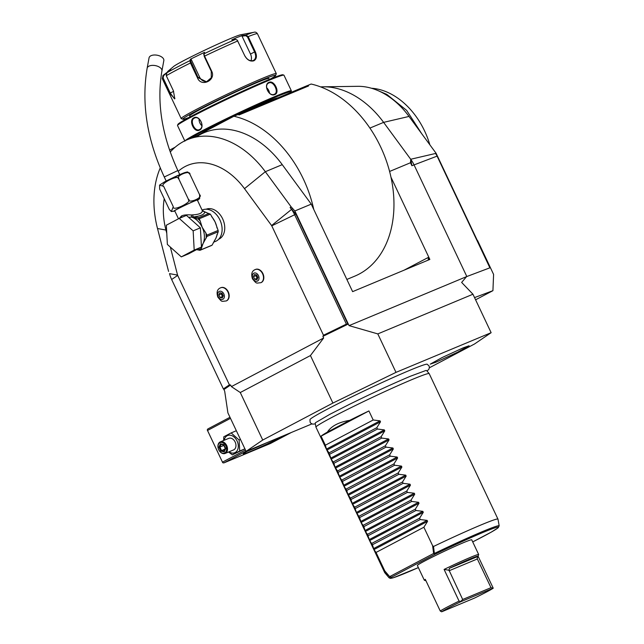<?xml version="1.0" encoding="UTF-8"?>
<svg xmlns="http://www.w3.org/2000/svg" width="644" height="644" viewBox="0 0 644 644"><rect width="100%" height="100%" fill="white"/><g stroke="black" fill="none" stroke-linecap="round" stroke-linejoin="round"><path stroke-width="0.97" d="M429.387 367.78L474.491 344.009L491.131 332.69L395.996 372.369L332.9 403.064L262.736 440.037L246.097 451.355L311.905 423.905M246.097 451.355L227.912 412.893L224.684 391.174L223.798 389.306M427.069 371.121L428.936 369.173L429.403 367.322L429.081 365.977L427.157 364.206A64.875 2.914 154.7 0 0 409.914 370.26A64.875 2.914 154.7 0 0 346.649 399.393A64.875 2.914 154.7 0 0 309.965 419.606L310.11 422.214L310.947 423.317L312.67 424.13L315.359 423.921M463.35 347.768L469.082 345.772L457.586 352.212L435.996 362.178L430.24 364.134L442.219 357.501L463.35 347.768M262.736 440.037L240.276 392.526L231.389 386.609L230.624 384.999L224.015 389.491L223.371 388.936L171.65 279.512A23.965 17.211 67.4 0 1 169.517 273.636L169.839 274.787M349.064 325.631L466.57 276.622L489.867 267.832L466.57 276.622L461.635 282.418L472.954 294.228L377.811 333.906L349.064 325.631L294.863 210.966L291.136 206.845L290.106 207.505L295.902 214.13L347.929 324.198L322.886 336.377L323.65 337.995L310.44 355.552L240.276 392.526M310.44 355.552L332.9 403.064M377.811 333.906L395.996 372.369M491.131 332.69L472.954 294.228M477.051 240.671L477.55 240.478L493.594 274.416L492.926 290.669L474.548 297.6M492.926 290.669L475.586 299.806M477.357 240.558L436.125 153.328L435.505 153.473A11.954 8.581 67.4 0 1 437.091 156.13L489.883 267.815M320.599 86.9A87.681 62.967 67.4 0 1 323.022 86.803L357.71 86.32A74.253 53.323 67.4 0 1 409.021 116.435L436.125 153.328M323.022 86.803A87.681 62.967 67.4 0 1 383.615 122.368L410.711 159.261A25.052 17.992 67.4 0 1 414.028 164.832L466.82 276.518M435.505 153.473L410.711 159.261L411.91 165.717L410.502 162.739L389.596 171.457M294.863 210.966L311.253 204.132L352.622 291.643L429.854 259.435L390.972 177.189A102.71 73.754 -112.6 0 0 311.132 84.034L307.397 85.596M170.217 152.048A87.681 62.967 67.4 0 1 187.356 139.692A87.681 62.967 67.4 0 1 265.328 171.707L291.136 206.845M311.253 204.132L282.249 164.647A87.681 62.967 -112.6 0 0 204.269 132.632A87.681 62.967 -112.6 0 0 196.17 137.019M168.583 271.422L157.506 228.523A87.681 62.967 67.4 0 1 160.251 167.939M322.886 336.377L323.489 335.25L271.768 225.835A1.256 0.902 -112.6 0 0 271.599 225.553L244.503 188.66A63.877 45.877 -112.6 0 0 178.219 171.32M164.228 198.714A63.877 45.877 -112.6 0 0 165.943 230.053L166.764 233.241M170.346 247.087L177.575 275.101A1.256 0.902 -112.6 0 0 177.688 275.407L229.409 384.83L230.624 384.999M323.65 337.995L231.389 386.609M218.646 239.278A16.285 11.697 -112.6 0 0 222.647 218.831A16.285 11.697 -112.6 0 0 206.112 209.219M260.949 282.652A7.14 5.128 -112.6 0 0 261.11 282.587A7.14 5.128 -112.6 0 0 262.905 273.603A7.14 5.128 -112.6 0 0 255.612 269.409A7.14 5.128 -112.6 0 0 255.451 269.482M226.302 300.909A7.14 5.128 -112.6 0 0 226.463 300.845A7.14 5.128 -112.6 0 0 228.258 291.861A7.14 5.128 -112.6 0 0 220.964 287.667A7.14 5.128 -112.6 0 0 220.803 287.739M229.409 384.83L223.371 388.936M290.106 207.505L291.482 209.372A23.965 17.211 67.4 0 1 294.646 214.702L346.375 324.125L347.929 324.198M346.375 324.125L323.489 335.25M213.47 242.249L215.619 241.355A17.034 12.236 67.4 0 0 219.91 219.918A17.034 12.236 -112.6 0 0 202.506 209.912L202.087 210.089M179.274 218.388L181.415 216.038C183.274 214.975 186.599 214.621 191.397 214.967L192.701 214.871C199.028 214.508 202.24 213.164 202.337 210.854L204.494 211.763L202.152 210.226M202.337 210.854L208.672 213.591L199.02 217.624L193.144 216.98C200.534 216.118 204.381 214.508 204.703 212.158L202.192 210.314M178.493 218.799L174.709 210.797A12.526 0.564 -25.3 0 1 177.994 208.801A12.526 0.564 -25.3 0 1 190.238 202.884A12.526 0.564 -25.3 0 1 197.362 200.091L202.176 210.274M159.567 185.126L164.317 182.002L183.427 173.083C186.462 172.029 187.951 171.731 187.895 172.19L189.948 174.323C190.568 169.469 174.548 176.158 178.799 178.968C180.296 173.518 158.521 184.12 163.657 186.333L159.567 185.126L159.664 189.054L169.292 209.413L171.344 211.546L173.284 206.7C171.779 212.15 193.554 201.556 188.426 199.334C187.807 204.188 203.826 197.499 199.576 194.681L199.672 198.61L197.475 200.324A13.596 0.612 -25.3 0 0 192.773 201.701A13.596 0.612 -25.3 0 0 177.301 209.083A13.596 0.612 -25.3 0 0 174.814 211.007M199.576 194.681L189.948 174.323M188.426 199.334L178.799 178.968M173.284 206.7L163.657 186.333M150.76 55.827A7.519 4.057 10.4 0 1 159.326 55.795A7.519 4.057 10.4 0 1 163.834 60.56L161.926 70.937A7.519 4.057 10.4 0 0 157.418 66.171A7.519 4.057 10.4 0 0 148.853 66.203A7.519 4.057 10.4 0 0 147.146 68.216L149.054 57.847A7.519 4.057 10.4 0 1 150.76 55.827M188.563 217.269L191.622 217.133L191.397 214.967L191.526 217.012M200.389 227.831L201.435 247.071L188.547 253.857L181.302 256.876L167.376 244.438L166.329 225.207L179.217 218.413L186.462 215.394L200.389 227.831L193.152 230.85L194.19 250.089L201.435 247.071M194.19 250.089L181.302 256.876M179.217 218.413L193.152 230.85M218.211 231.735L215.957 238.111L212.093 245.163A19.288 13.854 67.4 0 1 211.232 245.622L199.962 250.315A19.288 13.854 -112.6 0 0 200.831 249.864L203.085 243.48L206.949 236.429A19.288 13.854 -112.6 0 0 206.877 235.141L218.139 230.439A19.288 13.854 67.4 0 1 218.211 231.735L206.949 236.429M206.136 238.208A18.29 13.13 -112.6 0 0 205.855 232.975L202.208 227.3L200.171 220.956A18.29 13.13 -112.6 0 0 198.424 219.177L191.799 217.036A1.256 0.749 -72.4 0 1 191.622 217.133A17.034 12.236 -112.6 0 1 202.208 227.3A17.034 12.236 -112.6 0 1 203.085 243.48A17.034 12.236 -112.6 0 1 201.387 246.177M217.004 228.024A17.034 12.236 -112.6 0 0 215.08 221.93L210.322 214.13L199.238 218.759L200.171 220.956M211.635 216.658A17.034 12.236 -112.6 0 1 215.08 221.93L218.139 230.439M205.855 232.975L206.877 235.141M199.02 217.624L198.851 217.881A1.256 0.781 101.9 0 0 198.424 219.177L199.431 219.387M198.851 217.881L199.238 218.759M191.799 217.036L193.144 216.98L192.701 214.871M210.322 214.13L204.325 211.812A1.256 0.749 107.6 0 0 204.494 211.763A17.034 12.236 -112.6 0 1 207.465 213.124M199.962 250.315L198.135 249.928A18.29 13.13 -112.6 0 0 201.644 248.085M196.517 249.655L198.135 249.928M212.093 245.163L200.831 249.864M252.939 278.562A4.347 3.123 67.4 0 1 253.849 273.185A4.347 3.123 67.4 0 1 258.469 275.648A4.347 3.123 -112.6 0 1 257.56 281.026A4.347 3.123 -112.6 0 1 252.939 278.562M256.94 279.713L257.922 277.572L256.682 274.956L254.469 274.489L253.494 276.638L254.726 279.255L256.94 279.713M254.726 279.255L257.141 278.248L255.91 275.632L256.256 274.867M257.568 278.337L257.141 278.248M253.494 276.638L255.91 275.632M218.292 296.82A4.347 3.123 67.4 0 1 219.202 291.442A4.347 3.123 67.4 0 1 223.822 293.906A4.347 3.123 -112.6 0 1 222.913 299.283A4.347 3.123 -112.6 0 1 218.292 296.82M222.293 297.971L223.275 295.829L222.035 293.213L219.821 292.746L218.847 294.896L220.079 297.512L222.293 297.971M220.079 297.512L222.494 296.498L221.262 293.889L221.608 293.125M222.921 296.594L222.494 296.498M218.847 294.896L221.262 293.889M410.711 159.261L410.502 162.739M346.85 279.448L354.796 276.131A102.71 73.754 -112.6 0 0 390.972 177.189M313.741 209.397A102.71 73.754 -112.6 0 0 233.901 116.25L197.249 135.562M238.055 114.511L307.341 85.58L308.548 85.966L239.093 114.938L238.055 114.511L233.901 116.25M429.717 259.508L427.986 257.592A2.504 1.739 -117.8 0 1 427.817 260.281M352.993 291.491A2.504 1.739 -117.8 0 1 352.518 291.434M175.168 147.194L169.557 150.149M304.33 86.868L298.397 89.347M247.449 110.599L241.508 113.07A43.84 1.972 -25.3 0 1 277.894 97.856M238.417 114.326L239.093 114.938M201.419 133.364A43.84 1.972 -25.3 0 1 210.298 128.422A43.84 1.972 -25.3 0 1 223.999 121.466M189.086 138.967A58.121 2.608 -25.3 0 1 201.129 132.245A58.121 2.608 -25.3 0 1 259.041 104.312A58.121 2.608 -25.3 0 1 290.999 91.971A58.121 2.608 -25.3 0 1 290.355 92.664M185.19 140.658A58.87 2.64 -25.3 0 1 200.324 131.77A58.87 2.64 -25.3 0 1 257.874 103.974A58.87 2.64 -25.3 0 1 291.362 90.836A58.87 2.64 -25.3 0 1 291.362 90.973L290.999 91.971M193.747 117.852C199.463 114.423 205.573 127.359 199.527 130.072C194.367 133.268 188.249 120.331 193.747 117.852L194.552 118.045M184.917 141.157L177.535 125.54A58.87 2.64 -25.3 0 1 177.535 125.411A58.87 2.64 -25.3 0 1 192.95 116.153A58.87 2.64 -25.3 0 1 249.381 88.864A58.87 2.64 -25.3 0 1 283.875 75.147A58.87 2.64 -25.3 0 1 283.98 75.227L291.362 90.836M274.811 94.555C269.031 97.405 262.945 84.469 269.031 82.335C274.264 79.775 280.349 92.704 274.811 94.555L274.28 94.266C268.999 96.954 263.299 84.863 268.926 82.955C273.66 80.548 279.367 92.647 274.28 94.266L274.521 94.153M177.535 125.411L177.897 124.413A58.121 2.608 -25.3 0 1 193.111 115.276A58.121 2.608 -25.3 0 1 248.826 88.333A58.121 2.608 -25.3 0 1 282.877 74.785L283.875 75.147M269.337 79.421L268.894 78.488A43.832 1.972 154.7 0 0 257.165 82.513A43.832 1.972 154.7 0 0 213.623 102.589A43.832 1.972 154.7 0 0 189.634 115.952L190.077 116.886M188.982 117.482A51.351 2.302 -25.3 0 1 182.92 119.237A51.351 2.302 -25.3 0 1 209.984 103.982A51.351 2.302 -25.3 0 1 261.955 79.993A51.351 2.302 -25.3 0 1 275.688 75.388A51.351 2.302 -25.3 0 1 270.48 78.954M182.92 119.237L181.262 118.641A52.607 2.359 -25.3 0 1 181.165 118.568A52.607 2.359 -25.3 0 1 209.96 102.533A52.607 2.359 -25.3 0 1 262.213 78.439A52.607 2.359 -25.3 0 1 276.284 73.601A52.607 2.359 -25.3 0 1 276.284 73.722L275.688 75.388M244.849 55.931L237.217 40.113L235.583 39.364L231.816 39.856L236.903 37.529L242.144 35.549L245.903 35.066L248.165 36.603L255.249 51.592C257.149 56.028 256.69 59.095 253.873 60.794C250.355 61.735 247.352 60.109 244.849 55.931L237.306 40.218M174.902 98.443L174.524 98.862L170.209 92.953L163.125 77.964L162.554 78.254A52.607 2.359 154.7 0 0 162.312 78.689L162.996 75.477L170.692 69.592L166.868 72.796L166.281 75.718L173.365 90.707L174.814 98.774L169.646 93.243L162.554 78.254L163.173 75.308L163.608 75.614L166.498 73.199M166.868 72.796A50.747 2.278 154.7 0 1 189.908 60.657L190.535 59.135L204.559 52.309L203.931 53.83L204.567 56.117L211.651 71.106C216.4 80.21 201.282 87.584 197.531 77.972L190.447 62.983L189.908 60.657L190.6 60.866L191.212 59.385L199.672 77.288A7.519 7.285 74.9 0 0 207.344 81.522M235.583 39.364A50.747 2.278 154.7 0 0 203.931 53.83L204.18 56.326L211.264 71.315L211.288 77.699L206.531 81.804L198.151 77.699L190.6 60.866M163.125 77.964L163.608 75.614M276.284 73.601L257.439 33.73C256.368 32.281 255.193 31.798 253.913 32.297A50.747 2.278 154.7 0 0 245.903 35.066L245.694 35.686L247.481 36.925L254.565 51.914C256.352 56.068 255.95 58.934 253.342 60.504C250.073 61.389 247.264 59.868 244.905 55.939M253.631 60.367L253.873 60.794M245.694 35.686L242.031 36.153L250.492 54.056A7.519 5.216 -117.8 0 1 250.943 60.761M167.649 71.524L173.727 66.413A37.577 1.691 -25.3 0 1 196.605 54.12A37.577 1.691 -25.3 0 1 231.252 38.229A37.577 1.691 -25.3 0 1 240.703 34.752L253.913 32.297M190.535 59.135L191.212 59.385M242.031 36.153L242.144 35.549M199.527 130.072L199.632 129.484C194.955 132.463 189.239 120.38 194.287 118.174C199.511 114.97 205.227 127.045 199.632 129.484L199.374 129.605M199.101 118.971A6.263 4.5 -112.6 0 0 201.894 125.701M268.685 83.068L269.031 82.335M266.608 87.689A6.263 4.347 -117.8 0 1 269.538 93.211M378.084 90.643L386.794 94.402L406.654 110.382L421.667 133.646M371.499 88.26A68.127 48.928 67.4 0 1 394.651 96.077A68.127 48.928 67.4 0 1 429.846 144.779M497.957 519.112A62.629 2.809 154.7 0 0 481.205 524.868A62.629 2.809 154.7 0 0 433.509 546.482L434.378 553.462A60.866 2.737 -25.3 0 1 499.189 525.842L497.973 519.144A62.629 2.809 154.7 0 0 497.957 519.112L429.194 373.633A62.629 2.809 154.7 0 0 429.178 373.601A62.629 2.809 154.7 0 0 412.442 379.388A62.629 2.809 154.7 0 0 332.344 417.175A62.629 2.809 154.7 0 0 315.938 427.125L315.23 423.221A61.599 2.769 -25.3 0 1 315.729 422.553A61.599 2.769 -25.3 0 1 315.753 422.528M315.729 422.553L330.034 414.229L349.571 404.279C372.369 393.073 392.727 383.695 410.647 376.144L425.773 370.533A61.599 2.769 -25.3 0 1 426.61 370.574L429.178 373.601M315.938 427.125A62.629 2.809 154.7 0 0 315.954 427.157L384.718 572.637A62.629 2.809 154.7 0 0 384.742 572.669L389.145 577.861A60.866 2.737 -25.3 0 1 389.902 576.895L384.766 570.89L385.184 571.952A62.629 2.809 154.7 0 0 384.718 572.637M368.915 410.944A62.629 2.809 154.7 0 0 349.716 420.347C338.728 422.158 331.282 426.078 327.394 432.108A62.629 2.809 154.7 0 0 321.074 436.149L368.915 410.944L373.19 419.985L380.049 420.846L380.507 421.804L376.829 427.688L377.464 429.041L384.331 429.894L384.782 430.852L381.103 436.737L381.747 438.089L388.606 438.942L389.065 439.9L385.386 445.785L386.022 447.137L392.888 447.991L393.339 448.957L389.66 454.833L390.296 456.185L397.163 457.039L397.622 458.005L393.935 463.889L394.579 465.242L401.445 466.095L401.896 467.053L398.217 472.938L398.853 474.29L405.72 475.143L406.171 476.101L402.492 481.986L403.136 483.338L409.995 484.191L410.453 485.149L406.775 491.034L407.411 492.386L414.277 493.24L414.728 494.206L411.049 500.09L411.693 501.435L418.552 502.296L419.011 503.254L415.332 509.138L415.968 510.491L422.834 511.344L423.285 512.302L419.606 518.187L420.242 519.539L427.109 520.392L427.56 521.35L423.881 527.235L432.607 545.685L433.509 546.482M321.074 436.149L325.349 445.197L326.46 449.085L328.987 452.893L331.193 459.091L333.906 463.294L335.017 467.182L337.545 470.997L339.75 477.188L342.463 481.398L344.025 486.244L346.738 490.446L347.849 494.334L350.376 498.142L352.582 504.341L354.659 507.198L356.406 512.431L359.569 517.599L361.139 522.445L363.852 526.647L365.414 531.493L367.491 534.343L369.696 540.541L372.409 544.744L373.971 549.59L376.048 552.447L384.766 570.89M432.607 545.685L433.629 553.47L434.966 554.267L391.383 577.233L389.91 576.895L385.184 571.952M376.048 552.447L423.881 527.235M434.861 554.202L433.629 553.47L390.039 576.436L391.383 577.233A59.651 2.681 154.7 0 0 418.359 567.597L393.412 577.732L390.457 578.393L389.145 577.861M372.409 544.744L420.242 519.539M371.765 543.399L419.606 518.187M368.127 535.695L415.968 510.491M367.491 534.343L415.332 509.138M363.852 526.647L411.693 501.435M363.208 525.295L411.049 500.09M359.569 517.599L407.411 492.386M358.933 516.246L406.775 491.034M355.295 508.551L403.136 483.338M354.659 507.198L402.492 481.986M351.02 499.494L398.853 474.29M350.376 498.142L398.217 472.938M346.738 490.446L394.579 465.242M346.102 489.094L393.935 463.889M342.463 481.398L390.296 456.185M341.819 480.046L389.66 454.833M338.181 472.35L386.022 447.137M337.545 470.997L385.386 445.785M333.906 463.294L381.747 438.089M333.262 461.941L381.103 436.737M329.623 454.245L377.464 429.041M328.987 452.893L376.829 427.688M325.349 445.197L373.19 419.985M327.394 432.108L349.716 420.347M433.629 553.47L434.966 554.267A59.651 2.681 154.7 0 1 494.954 527.839A59.651 2.681 154.7 0 1 472.712 541.91M426.038 580.848L424.38 580.26A30.059 1.352 -25.3 0 1 424.324 580.212L417.368 565.504A30.059 1.352 -25.3 0 1 425.241 560.715A30.059 1.352 -25.3 0 1 454.632 546.523A30.059 1.352 -25.3 0 1 471.73 539.817L478.677 554.524A30.059 1.352 -25.3 0 1 478.677 554.589L478.081 556.255A28.811 1.296 154.7 0 0 449.375 568.33L477.977 556.4L477.132 558.517L491.002 587.674L492.95 588.302L460.79 601.713A28.811 1.296 154.7 0 0 441.655 611.8L440.255 611.011A30.059 1.352 -25.3 0 1 447.169 607.099A30.059 1.352 -25.3 0 1 459.067 601.102L444.094 569.425A30.059 1.352 -25.3 0 1 478.677 554.524M478.098 556.199L493.232 588.205A30.059 1.352 -25.3 0 1 486.317 592.118A30.059 1.352 154.7 0 1 474.411 598.123L441.655 611.8M424.324 580.212A30.059 1.352 -25.3 0 1 425.281 579.334L440.255 611.011M459.067 601.102L460.75 601.416L462.682 599.484L491.002 587.674M444.094 569.425L449.037 570.23L462.682 599.484M449.037 570.23L449.375 568.33M291.265 432.518L270.48 443.475L223.822 462.931L246.032 451.227M284.809 435.207A26.307 1.183 -25.3 0 1 250.339 451.524A26.307 1.183 -25.3 0 1 243.303 453.883A26.307 1.183 -25.3 0 1 251.063 449.287M207.513 430.466L222.752 462.746L207.247 429.934L207.513 430.466L230.496 418.35M222.752 462.746L223.822 462.931M222.478 462.134L245.469 450.027M207.247 429.934L207.779 428.993L229.989 417.288M266.246 442.951A25.052 1.127 -25.3 0 1 250.605 449.971A25.052 1.127 -25.3 0 1 247.312 451.291M244.978 448.804L232.347 454.881L228.556 452.008M224.184 440.263A9.314 6.69 67.4 0 1 229.819 435.167A9.314 6.69 67.4 0 1 237.097 441.011A9.314 6.69 67.4 0 1 236.879 451.05A9.314 6.69 67.4 0 1 229.006 451.822M223.637 440.496L223.79 436.785L231.156 432.905L239.117 440.013L239.713 451.001L232.347 454.881M225.126 453.44L233.579 449.915A6.263 4.5 -112.6 0 0 235.157 442.034A6.263 4.5 -112.6 0 0 228.757 438.355L220.304 441.881A6.263 4.5 -112.6 0 0 218.735 449.762A6.263 4.5 67.4 0 0 225.126 453.44A6.263 4.5 67.4 0 0 226.704 445.559A6.263 4.5 -112.6 0 0 220.304 441.881M231.156 432.905L236.348 430.739M239.117 440.013L240.47 439.45M239.713 451.001L244.905 448.836M225.907 445.938A5.635 4.049 67.4 0 1 224.724 452.917A5.635 4.049 67.4 0 1 218.727 449.721A5.635 4.049 -112.6 0 1 219.91 442.734A5.635 4.049 -112.6 0 1 225.907 445.938M218.92 447.113L220.82 451.122L224.217 451.838L225.714 448.546L223.814 444.529L220.417 443.813L221.15 444.312L220.417 443.813L218.92 447.113L219.894 447.057L221.48 450.406L224.233 450.985M224.217 451.838L224.313 451.001L224.217 451.838M220.82 451.122L225.207 448.852M225.328 448.586L223.83 445.423L219.894 447.057L221.125 444.36M411.91 165.717L437.091 156.13M244.503 188.66L265.328 171.707L282.249 164.647M165.943 230.053L157.506 228.523M177.575 275.101L169.517 273.636M177.688 275.407L171.65 279.512M271.599 225.553L291.974 209.059M295.902 214.13L271.768 225.835M164.47 181.938A13.596 0.612 -25.3 0 1 178.968 174.975A13.596 0.612 -25.3 0 1 185.263 172.737M166.184 181.036L164.268 176.979L177.857 170.555C161.869 135.683 156.556 102.477 161.926 70.937M181.737 217.366A2.504 1.739 62.2 0 0 181.415 216.038M214.372 240.679A17.034 12.236 -112.6 0 0 215.957 238.111A17.034 12.236 -112.6 0 0 217.084 234.263M261.11 282.587L260.788 282.724A7.14 5.128 -112.6 0 0 262.583 273.74A7.14 5.128 67.4 0 0 255.29 269.546L255.612 269.409M226.463 300.845L226.141 300.981A7.14 5.128 -112.6 0 0 227.936 291.998A7.14 5.128 67.4 0 0 220.642 287.796L220.964 287.667M369.906 128.084L383.615 122.368L409.021 116.435M404.118 270.166L427.986 257.592M191.067 62.71L190.447 62.983A52.607 2.359 154.7 0 0 166.281 75.718M237.821 40.95L237.765 40.942A52.607 2.359 154.7 0 0 204.567 56.117L204.18 56.326M197.531 77.972L199.672 77.288M169.646 93.243L173.663 91.376M257.439 33.73A52.607 2.359 154.7 0 0 248.165 36.603L247.481 36.925M255.249 51.592L250.492 54.056M427.56 521.35L373.971 549.59M427.109 520.392L373.52 548.632M423.285 512.302L369.696 540.541M422.834 511.344L369.245 539.583M419.011 503.254L365.414 531.493M418.552 502.296L364.963 530.535M414.728 494.206L361.139 522.445M414.277 493.24L360.688 521.479M410.453 485.149L356.865 513.389M409.995 484.191L356.406 512.431M406.171 476.101L352.582 504.341M405.72 475.143L352.131 503.383M401.896 467.053L348.307 495.292M401.445 466.095L347.849 494.334M397.622 458.005L344.025 486.244M397.163 457.039L343.574 485.278M393.339 448.957L339.75 477.188M392.888 447.991L339.299 476.23M389.065 439.9L335.476 468.14M388.606 438.942L335.017 467.182M384.782 430.852L331.193 459.091M384.331 429.894L330.742 458.134M380.507 421.804L326.919 450.043M380.049 420.846L326.46 449.085M449.093 570.753L477.413 558.944M223.758 444.859L221.15 444.312M187.356 139.692L204.269 132.632M174.822 211.031L171.344 211.546M179.773 174.613L177.857 170.555M164.268 176.979C146.961 139.49 141.253 103.233 147.146 68.216M260.788 282.724C255.958 282.99 257.053 284.382 252.488 278.868C250.951 273.95 251.885 270.834 255.29 269.546M226.141 300.981C221.311 301.247 222.405 302.64 217.841 297.126C216.304 292.207 217.237 289.092 220.642 287.796M181.165 118.568L162.312 78.689M203.705 54.499L203.923 53.855M499.189 525.842L498.094 527.83L491.251 532.129L472.72 541.91M225.432 448.409L223.766 444.875M224.152 451.162L225.432 448.345M223.838 444.932L220.956 444.328"/></g></svg>
